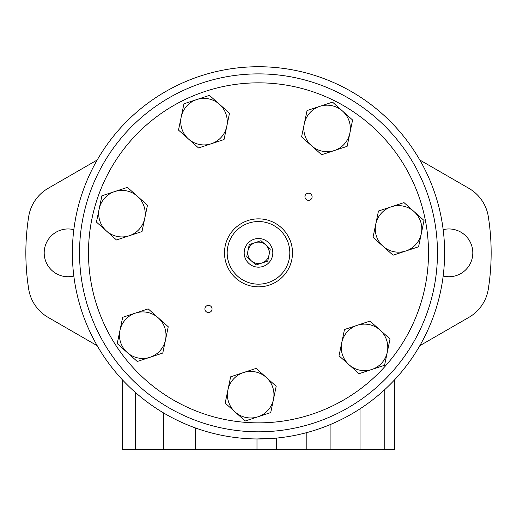 <?xml version="1.0" encoding="UTF-8"?>
<svg xmlns="http://www.w3.org/2000/svg" width="517" height="517" viewBox="0 0 517 517"><rect width="100%" height="100%" fill="white"/><g stroke="black" fill="none" stroke-linecap="round" stroke-linejoin="round"><path stroke-width="0.78" d="M440.167 212.371L439.36 208.9M72.38 252.852A186.12 186.12 0 0 0 351.56 414.033A186.12 186.12 0 0 0 351.56 91.664A186.12 186.12 0 0 0 72.38 252.852M276.395 449.706L256.988 449.706L256.988 438.965L276.395 438.106L276.395 449.706L394.51 449.706L394.51 379.898M444.588 256.238L444.575 256.917M444.575 257.014L444.562 257.408M444.568 257.317L444.581 256.716M444.316 242.24L444.219 240.663M443.903 236.521L443.676 234.162M444.62 252.69L444.517 246.648M443.605 272.233L443.554 272.73M440.148 293.404L440.057 293.811M256.988 449.706L122.49 449.706L122.49 379.898M419.804 345.705L468.867 317.38A39.874 39.874 0 0 0 488.319 289.048A232.65 232.65 0 0 0 488.319 216.649A39.874 39.874 0 0 0 468.867 188.324L419.804 159.999M443.172 276.039A23.892 23.892 0 0 0 472.809 252.852A23.892 23.892 0 0 0 443.172 229.658M73.828 229.658A23.892 23.892 0 0 0 44.191 252.852A23.892 23.892 0 0 0 73.828 276.039M97.196 159.999L48.133 188.324A39.874 39.874 0 0 0 28.681 216.649A232.65 232.65 0 0 0 28.681 289.048A39.874 39.874 0 0 0 48.133 317.38L97.196 345.705M265.648 244.838A10.741 10.741 0 0 0 247.986 250.667A10.741 10.741 0 0 0 261.867 263.043A10.741 10.741 0 0 0 265.648 244.838L261.02 240.709L249.246 244.599L246.725 256.736L255.98 264.988L267.754 261.104L270.275 248.961L265.648 244.838M268.026 242.163A14.314 14.314 0 0 0 244.483 249.937A14.314 14.314 0 0 0 262.991 266.442A14.314 14.314 0 0 0 268.026 242.163M257.983 416.786L270.74 412.572L273.467 399.421A23.265 23.265 0 0 0 243.391 372.602A23.265 23.265 0 0 0 235.203 412.055L225.179 403.118L230.634 376.815L256.148 368.388L276.194 386.27L273.467 399.421A23.265 23.265 0 0 1 257.983 416.786L245.226 421L235.203 412.055A23.265 23.265 0 0 0 257.983 416.786M393.069 255.204L373.016 237.329L375.749 224.178A23.265 23.265 0 0 0 405.826 250.997L418.576 246.783L424.037 220.481L403.984 202.599L391.233 206.813A23.265 23.265 0 0 0 375.749 224.178L378.476 211.026L391.233 206.813A23.265 23.265 0 0 1 421.31 233.632A23.265 23.265 0 0 1 405.826 250.997L393.069 255.204M334.376 150.531L347.133 146.324L352.594 120.015L332.541 102.14L307.033 110.56L301.573 136.869L311.602 145.807A23.265 23.265 0 0 0 349.86 133.173A23.265 23.265 0 0 0 319.79 106.353A23.265 23.265 0 0 0 311.602 145.807L321.626 154.745L334.376 150.531M150.027 357.273L162.777 353.059L168.238 326.757L148.192 308.875L122.678 317.302L117.223 343.605L127.247 352.542A23.265 23.265 0 0 0 165.511 339.908A23.265 23.265 0 0 0 135.435 313.089A23.265 23.265 0 0 0 127.247 352.542L137.27 361.48L150.027 357.273M116.493 239.972L96.44 222.09L99.174 208.939A23.265 23.265 0 0 0 129.244 235.758L142.001 231.545L147.461 205.243L127.408 187.367L101.901 195.788L99.174 208.939A23.265 23.265 0 0 1 137.432 196.305A23.265 23.265 0 0 1 129.244 235.758L116.493 239.972M371.652 125.961A170.015 170.015 0 0 0 92.032 218.303A170.015 170.015 0 0 0 311.816 414.285A170.015 170.015 0 0 0 371.652 125.961M210.858 306.277A3.58 3.58 0 0 0 204.971 308.222A3.58 3.58 0 0 0 209.598 312.346A3.58 3.58 0 0 0 210.858 306.277M310.904 194.082A3.58 3.58 0 0 0 305.024 196.021A3.58 3.58 0 0 0 309.651 200.15A3.58 3.58 0 0 0 310.904 194.082M371.82 369.487L384.577 365.273L390.038 338.971L369.985 321.096L344.477 329.516L339.016 355.819L349.046 364.763A23.265 23.265 0 0 0 387.304 352.122A23.265 23.265 0 0 0 357.234 325.303A23.265 23.265 0 0 0 349.046 364.763L359.069 373.701L371.82 369.487M198.534 147.965L178.488 130.084L181.215 116.932A23.265 23.265 0 0 0 211.291 143.752L224.048 139.538L229.503 113.236L209.456 95.361L183.949 103.781L181.215 116.932A23.265 23.265 0 0 1 219.479 104.298A23.265 23.265 0 0 1 211.291 143.752L198.534 147.965M377.61 119.278A178.96 178.96 0 0 0 83.269 216.487A178.96 178.96 0 0 0 314.62 422.783A178.96 178.96 0 0 0 377.61 119.278M281.132 227.474A34.006 34.006 0 0 0 225.205 245.943A34.006 34.006 0 0 0 269.163 285.138A34.006 34.006 0 0 0 281.132 227.474A34.006 34.006 0 0 0 225.205 245.943A34.006 34.006 0 0 0 269.163 285.138A34.006 34.006 0 0 0 281.132 227.474M330.105 424.644L330.105 449.706M360.026 408.837L360.026 449.706M135.292 392.351L135.292 449.706M163.734 413.038L163.734 449.706M195.374 427.94L195.374 449.706M384.764 389.592L384.764 449.706M306.206 432.748L306.206 449.706M279.342 229.477A31.317 31.317 0 0 0 227.835 246.486A31.317 31.317 0 0 0 268.323 282.586A31.317 31.317 0 0 0 279.342 229.477"/></g></svg>
